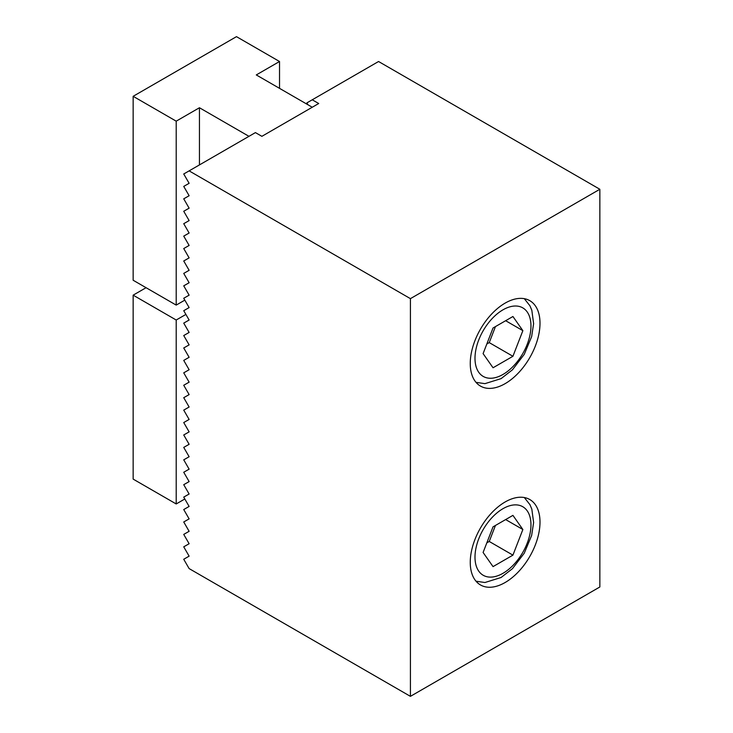 <?xml version="1.0" encoding="UTF-8"?>
<svg xmlns="http://www.w3.org/2000/svg" width="733" height="733" viewBox="0 0 733 733"><rect width="100%" height="100%" fill="white"/><g stroke="black" fill="none" stroke-linecap="round" stroke-linejoin="round"><path stroke-width="1.1" d="M540.001 522.107A49.322 28.477 -60 0 1 518.478 571.74A49.322 28.477 -60 0 1 480.472 584.952A49.322 28.477 -60 0 1 470.256 562.376A49.322 28.477 -60 0 1 491.788 512.743A49.322 28.477 -60 0 1 529.794 499.53A49.322 28.477 -60 0 1 540.001 522.107M540.001 323.244A49.322 28.477 -60 0 1 518.478 372.877A49.322 28.477 -60 0 1 480.472 386.089A49.322 28.477 -60 0 1 470.256 363.513A49.322 28.477 -60 0 1 491.788 313.88A49.322 28.477 -60 0 1 529.794 300.667A49.322 28.477 -60 0 1 540.001 323.244M312.249 99.789L318.708 103.518L261.883 136.329L255.423 132.6L183.736 173.987L189.123 183.305L183.736 186.411L189.123 195.729L183.736 198.835L189.123 208.163L183.736 211.269L189.123 220.587L183.736 223.693L189.123 233.021L183.736 236.127L189.123 245.445L183.736 248.551L189.123 257.879L183.736 260.985L189.123 270.303L183.736 273.409L189.123 282.736L183.736 285.843L189.123 295.161L183.736 298.267L189.123 307.585L183.736 310.7L189.123 320.019L183.736 323.125L189.123 332.443L183.736 335.549L189.123 344.876L183.736 347.983L189.123 357.301L183.736 360.407L189.123 369.734L183.736 372.84L189.123 382.159L183.736 385.265L189.123 394.592L183.736 397.698L189.123 407.017L183.736 410.123L189.123 419.441L183.736 422.556L189.123 431.874L183.736 434.981L189.123 444.299L183.736 447.405L189.123 456.732L183.736 459.838L189.123 469.157L183.736 472.263L189.123 481.59L183.736 484.696L189.123 494.015L183.736 497.121L189.123 506.448L183.736 509.554L189.123 518.872L183.736 521.978L189.123 531.306L183.736 534.412L189.123 543.73L183.736 546.836L189.123 556.155L183.736 559.27L189.123 568.588L410.416 696.35L410.416 298.643L599.851 189.27L378.558 61.508L306.87 102.895L307.952 104.755M189.123 170.871L410.416 298.643M599.851 189.27L599.851 586.977L410.416 696.35M146.069 287.702L133.149 295.161L176.204 320.019L185.889 314.43M184.817 498.99L176.204 503.956L133.149 479.107L133.149 295.161M176.204 320.019L176.204 503.956M199.449 164.907L199.449 107.742L248.963 136.329M312.249 107.247L256.284 74.931L279.53 61.508L236.475 36.65L133.149 96.307L176.204 121.165L199.449 107.742M279.53 61.508L279.53 88.354M184.817 300.136L176.204 305.102L133.149 280.244L133.149 96.307M176.204 121.165L176.204 305.102M522.867 529.51L512.926 555.138L493.034 566.618L483.093 552.471L493.034 526.853L512.926 515.372L522.867 529.51L505.642 519.569M512.926 555.138L489.241 541.467L495.453 525.451M486.822 542.869L489.241 541.467M522.867 330.656L512.926 356.284L493.034 367.764L483.093 353.618L493.034 327.99L512.926 316.509L522.867 330.656L505.642 320.715M512.926 356.284L489.241 342.613L495.453 326.597M486.822 344.006L489.241 342.613M502.975 508.684A39.573 22.851 -60 0 1 530.967 524.837A39.573 22.851 -60 0 1 502.975 573.307A39.573 22.851 -60 0 1 474.993 557.153A39.573 22.851 -60 0 1 502.975 508.684M502.975 309.821A39.573 22.851 -60 0 1 530.967 325.983A39.573 22.851 -60 0 1 502.975 374.453A39.573 22.851 -60 0 1 474.993 358.3A39.573 22.851 -60 0 1 502.975 309.821M476.019 581.214L484.934 582.515L501.088 577.494L512.459 568.661L524.242 553.223L531.636 535.502L533.615 522.556L531.837 509.142L529.922 504.634L524.324 497.533M476.019 382.351L484.934 383.652L501.088 378.631L512.459 369.799L524.242 354.369L531.636 336.649L533.615 323.693L531.837 310.288L529.922 305.78L524.324 298.679"/></g></svg>
